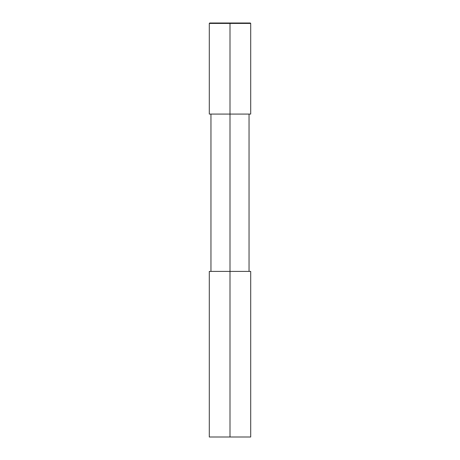 <?xml version="1.0" encoding="UTF-8"?>
<svg xmlns="http://www.w3.org/2000/svg" width="460" height="460" viewBox="0 0 460 460"><rect width="100%" height="100%" fill="white"/><g stroke="black" fill="none" stroke-linecap="round" stroke-linejoin="round"><path stroke-width="0.69" d="M250.7 437L209.3 437L209.3 271.4L250.7 271.4L250.7 437M250.7 23.414L250.7 114.08L209.3 114.08L209.3 23.414L209.714 23L250.286 23L250.7 23.414L209.3 23.414M230 23.414L230 437M210.956 114.08L210.956 271.4M249.044 114.08L249.044 271.4"/></g></svg>
